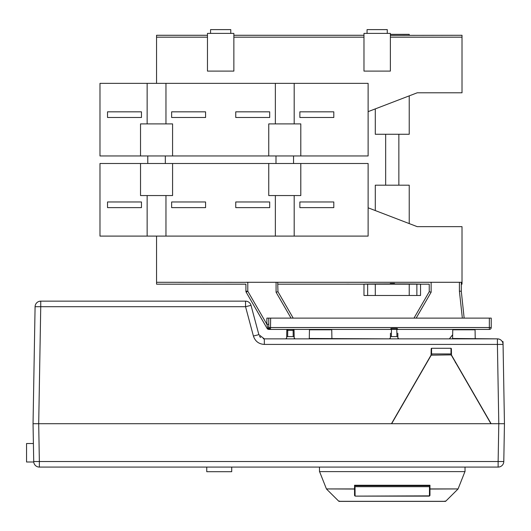 <?xml version="1.0" encoding="UTF-8"?>
<svg xmlns="http://www.w3.org/2000/svg" width="531" height="531" viewBox="0 0 531 531"><rect width="100%" height="100%" fill="white"/><g stroke="black" fill="none" stroke-linecap="round" stroke-linejoin="round"><path stroke-width="0.8" d="M333.8 207.621L299.862 207.621L299.862 201.966L333.8 201.966L333.8 207.621M171.639 207.621L171.639 201.966L205.577 201.966L205.577 207.621L171.639 207.621M294.187 195.554L294.187 236.096L368.122 236.096L368.122 163.495L300.792 163.495L300.792 195.554L268.746 195.554L268.759 163.495L172.582 163.495L172.568 195.554L140.523 195.554L140.536 163.495L99.981 163.495L99.981 236.096L147.14 236.096L147.14 195.554M390.371 37.163L462.016 37.163L462.016 92.786L417.24 92.786L368.122 111.643M230.773 33.387L230.773 29.617L210.555 29.617L210.555 33.387M387.278 33.387L387.278 29.617L367.06 29.617L367.06 33.387M233.866 33.387L207.462 33.387L207.462 71.101L233.866 71.101L233.866 33.387M390.371 33.387L363.974 33.387L363.974 71.101L390.371 71.101L390.371 33.387M375.284 108.895L375.284 134.27L409.228 134.27L409.228 95.865M409.228 223.591L409.228 185.18L375.284 185.18L375.284 210.561M299.862 117.49L299.862 111.829L333.8 111.829L333.8 117.49L299.862 117.49M147.14 123.896L147.14 83.36L165.964 83.36L165.964 123.896M275.363 123.896L275.363 83.36L294.187 83.36L294.187 123.896M165.964 195.554L165.964 236.096L147.14 236.096M294.187 236.096L275.363 236.096L275.363 195.554M245.906 284.171L245.906 291.214A1.885 1.885 0 0 0 246.158 292.156A1.885 1.885 0 0 1 245.906 291.214L245.906 284.171L156.552 284.171L156.552 236.096M207.462 35.278L156.552 35.278L156.552 83.36M147.14 83.36L99.981 83.36L99.981 155.955L268.746 155.955L268.759 123.896L300.805 123.896L300.792 155.955L368.122 155.955L368.122 83.36L294.187 83.36M275.363 83.36L165.964 83.36M233.866 37.163L363.974 37.163M207.462 37.163L156.552 37.163M368.122 207.807L417.24 226.664L462.016 226.664L462.016 282.286L277.706 282.286L277.959 291.718L293.205 318.115M165.964 236.096L275.363 236.096M268.746 195.554L268.746 163.495L300.805 163.495L300.805 195.554M275.994 163.495L275.994 155.955M140.523 195.554L140.523 163.495L172.582 163.495L172.582 195.554M147.777 163.495L147.777 155.955M268.746 123.896L268.746 155.955L300.805 155.955L300.805 123.896M140.523 123.896L140.523 155.955L140.523 123.896L172.582 123.896L172.568 155.955L172.582 123.896M385.659 134.27L385.659 185.18M398.854 134.27L398.854 185.18M462.016 37.163L462.016 35.278L390.371 35.385M409.228 35.278L409.228 34.336L390.371 34.336M429.24 284.171L429.24 291.718L429.24 284.171L420.539 284.171L420.539 295.488L363.974 295.488L363.974 284.171L420.539 284.171C422.271 283.839 362.242 283.839 363.974 284.171L277.959 284.171M235.751 207.621L235.751 201.966L269.688 201.966L269.688 207.621L235.751 207.621M141.465 201.966L141.465 207.621L107.527 207.621L107.527 201.966L141.465 201.966M141.465 111.829L141.465 117.49L107.527 117.49L107.527 111.829L141.465 111.829M269.688 111.829L269.688 117.49L235.751 117.49L235.751 111.829L269.688 111.829M171.639 111.829L205.577 111.829L205.577 117.49L171.639 117.49L171.639 111.829M245.906 282.339L156.552 282.286M391.413 283.501L393.61 283.435L391.413 283.501M464.154 318.115L461.293 291.214L461.293 284.171L462.016 284.171L462.016 282.286M367.651 295.488L367.651 284.171M416.862 295.488L416.862 284.171M349.232 284.138L346.677 284.138L349.232 284.131M394.506 283.435L390.285 283.435L394.506 283.435M475.59 338.858L475.218 338.486L475.066 329.797L452.751 329.797L452.604 338.486L497.408 338.858L264.338 338.858L258.869 334.663L253.406 336.03L245.548 306.706L251.017 305.338L258.869 334.663L251.017 305.338A5.655 5.655 0 0 0 245.548 301.143L40.741 301.143L40.741 306.706L245.548 306.706L245.548 301.143M473.34 467.081L39.36 467.081L39.36 461.519L33.705 461.519A5.655 5.655 0 0 0 39.36 467.081L498.131 467.081A5.655 5.655 0 0 0 503.793 461.519L498.131 461.519L498.131 467.081A5.655 5.655 0 0 0 503.793 461.519L504.45 423.711L503.063 344.413A5.655 5.655 0 0 0 497.408 338.858L499.001 339.083L497.408 338.858L497.408 344.413L264.338 344.413L264.338 338.858L285.738 338.858A0.943 0.943 -90 0 0 286.202 338.732M294.659 338.732A0.943 0.943 90 0 0 295.13 338.858L308.923 338.858L309.294 338.486L389.449 338.858L390.385 337.928L390.471 333.202M398.369 338.732A0.943 0.943 90 0 0 398.841 338.858L452.226 338.858L452.604 338.486L452.226 338.858M39.36 467.081A5.655 5.655 0 0 1 33.732 461.997L33.041 423.711L35.086 306.706L40.741 306.706L38.697 423.711L33.041 423.711L35.086 306.706A5.655 5.655 0 0 1 40.741 301.143L39.327 301.323M36.818 423.711L36.354 423.711M263.781 338.831L263.303 338.765M260.648 337.49L260.283 337.145M264.08 338.851L263.223 338.745M260.681 337.517L260.323 337.185M499.737 423.711L38.697 423.711L39.36 461.519L498.131 461.519L498.795 423.711L504.45 423.711L504.072 423.711L504.45 423.711L503.016 341.599L502.266 341.612M504.238 411.538L504.264 413.237M504.238 411.465L504.258 412.773M397.898 337.928A0.943 0.943 0 0 0 398.841 338.858L397.898 337.928L397.872 336.594L390.411 336.594M397.812 333.202L397.872 336.594M389.913 338.732A0.943 0.943 -90 0 1 389.442 338.858M294.121 334.145L294.055 330.355L294.161 336.594L286.7 336.594L286.806 330.355L294.055 330.355A0.943 0.943 0 0 0 293.112 329.426L390.537 329.426L391.48 329.412L391.48 328.483A0.943 0.943 0 0 0 390.537 329.412L326.671 329.426M294.187 337.928L295.13 338.858A0.943 0.943 0 0 1 294.187 337.928L294.161 336.594M264.338 344.413C258.803 344.081 255.159 341.28 253.406 336.03M286.7 336.594L286.674 337.928L285.731 338.858M498.795 423.711L497.408 344.413L503.063 344.413M455.724 362.427L455.917 363.085M430.993 355.564L426.838 362.427M396.803 328.483L396.803 329.412L397.746 329.412A0.943 0.943 0 0 0 396.803 328.483L391.48 328.483M391.46 423.711L431.072 355.093L431.185 348.655L431.564 348.283L431.564 353.945L450.998 353.945L450.998 348.283L451.377 348.655L451.489 355.093L491.109 423.711M35.033 423.711L37.568 423.711M499.923 423.711L504.072 423.711M451.496 355.425L451.489 355.093M431.066 355.425L431.072 355.093M457.835 329.426L489.343 329.426A1.885 1.885 0 0 0 491.228 327.541L491.228 318.115L268.766 318.115L268.766 328.457L269.735 329.426L287.749 329.426A0.943 0.943 0 0 0 286.806 330.355M466.849 329.426L469.981 329.426M287.643 336.594L287.749 329.426L293.112 329.426L293.218 336.594M450.998 348.283L431.564 348.283M455.425 362.739L455.784 362.852M451.523 355.478L455.538 362.434M391.646 423.711L431.218 355.166L450.852 354.887L451.443 355.332M490.916 423.711L451.343 355.166L450.487 354.887M432.075 354.887L431.165 355.259M35.238 423.711L38.697 423.711M429.971 485.746L429.971 486.688L429.971 485.248L429.971 485.746L354.542 485.746L354.542 487M354.542 488.932L354.542 495.177L355.485 496.12L429.028 496.12L355.485 496.12A0.943 0.943 0 0 1 354.542 495.177L355.08 495.868L355.033 486.688L354.542 486.688L354.542 488.932L326.439 488.932L319.569 471.608M429.028 496.12A0.949 0.604 -90 0 0 429.433 495.868L429.971 495.177A0.943 0.943 0 0 1 429.028 496.12L429.971 495.177L429.971 486.688L429.971 488.932L458.074 488.932L464.937 471.608M429.971 494.865L429.971 489.044L458.074 488.932M326.439 488.932L354.542 489.044M429.971 485.248L354.542 485.248L354.542 495.177M326.512 489.044L338.871 501.317L445.635 501.317L457.994 489.044M429.971 486.688L355.033 486.688M354.542 485.248L354.542 485.746M319.483 467.081L319.483 471.608L465.03 471.608L465.03 467.081M429.479 486.688L429.433 495.868L355.485 496.12M405.199 400.241L405.199 399.909M33.387 443.518L26.55 443.518L26.55 461.997L33.732 461.997M231.715 467.081L231.715 471.701L206.751 471.701L206.751 467.081M267.133 328.483A1.885 1.885 0 0 0 267.823 329.174L267.823 329.174A1.885 1.885 0 0 1 267.133 328.483L247.818 295.03L267.133 328.483A1.885 1.885 0 0 0 267.823 329.174L268.766 329.426A1.885 1.885 0 0 0 268.766 329.426L273.246 329.426L268.766 329.426A1.885 1.885 0 0 1 268.739 329.426L273.246 329.426L268.766 329.426L267.823 329.174L267.823 328.085L267.133 328.483M246.158 292.156L259.36 315.016L246.158 292.156L247.791 291.214L247.791 282.286L276.074 282.286L276.074 292.223L277.959 291.718M453.129 329.426L452.751 329.797L453.129 329.426L452.751 329.797L453.129 329.426L452.751 329.797L453.129 329.426L397.746 329.426L460.974 329.426M314.531 329.426L293.112 329.426M287.749 329.426L270.491 329.426L270.498 327.541L268.766 327.541M390.537 329.426L331.377 329.426L390.537 329.426M413.994 318.115L429.24 291.718L431.126 292.223L431.126 282.286M461.293 282.339L461.293 291.214L459.408 291.214L462.348 318.115M489.343 318.115L489.343 327.541L491.228 327.541A1.885 1.885 0 0 1 489.343 329.426L474.687 329.426L489.343 329.426A1.885 1.885 0 0 0 491.228 327.541A1.885 1.885 0 0 1 489.343 329.426L484.179 329.426M446.206 329.426L433.953 329.426M268.766 318.115L266.881 318.115L266.881 324.275L267.823 328.085A1.885 0.631 0 0 1 268.739 328.523L268.142 329.061M245.906 291.214L247.791 291.214L266.881 324.275L268.766 324.275M268.766 328.457L269.688 329.426L270.491 329.426L268.766 327.707M268.766 329.426L269.688 329.426L268.766 329.426M489.343 329.426L489.343 327.541L270.498 327.541L270.491 329.426M332.287 338.858L331.908 338.486L332.287 338.858L331.908 338.486L331.756 329.797L309.447 329.797L309.825 329.426L307.403 329.426L314.471 329.426M247.791 282.286L246.158 282.286M277.706 282.286L276.074 282.286M391.354 336.594L391.48 329.412L396.803 329.412L396.929 336.594M430.681 356.102L430.687 355.763M451.881 356.102L451.874 355.763M276.074 292.223L291.028 318.115M416.171 318.115L431.126 292.223M459.408 282.286L459.408 291.214M270.498 327.541L270.651 318.115M293.55 163.495L293.55 155.955M165.333 163.495L165.333 155.955M233.866 35.278L363.974 35.278M409.228 295.488L409.228 284.171M375.284 295.488L375.284 284.171M259.772 336.82L259.613 336.315M389.701 338.858L390.172 338.858M390.803 338.858L391.327 338.858M293.756 338.858L293.245 338.858M309.825 329.426L309.447 329.797L309.294 338.486L308.916 338.858M435.466 348.283L435.022 348.283M331.756 329.797L331.377 329.426L331.756 329.797M475.066 329.797L474.687 329.426L475.066 329.797M451.343 355.166L450.852 354.887L451.343 355.166M354.542 486.688L354.542 489.861M445.635 501.317L338.871 501.317M339.455 501.005L339.083 501.383L445.429 501.383L445.051 501.005M247.101 293.789L251.249 300.971M452.671 334.709L449.372 338.858M449.412 338.858L452.664 334.749M313.542 329.426L313.29 329.797L313.536 329.426"/></g></svg>
